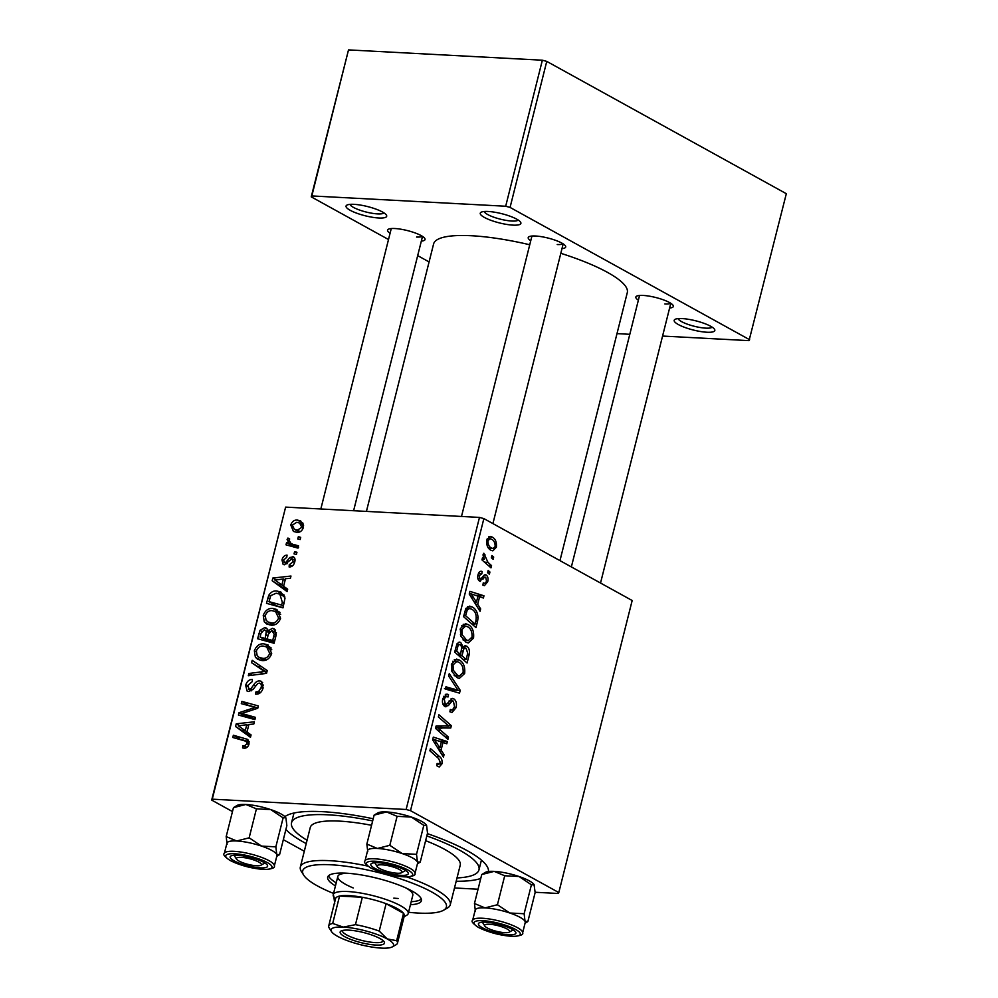 <?xml version="1.0" encoding="UTF-8"?>
<svg xmlns="http://www.w3.org/2000/svg" width="998" height="998" viewBox="0 0 998 998"><rect width="100%" height="100%" fill="white"/><g stroke="black" fill="none" stroke-linecap="round" stroke-linejoin="round"><path stroke-width="1.5" d="M354.016 204.341A20.933 4.753 14.1 0 1 386.388 215.044A20.933 4.753 14.1 0 1 378.729 217.988A20.933 4.753 14.1 0 1 354.801 212.449A20.933 4.753 14.1 0 1 346.892 205.126A20.933 4.753 14.1 0 1 354.016 204.341M349.974 204.378A17.715 4.029 -165.9 0 0 360.116 210.241A17.715 4.029 -165.9 0 0 377.593 213.896A17.715 4.029 -165.9 0 0 384.03 212.923M488.222 211.476A20.933 4.753 14.1 0 1 520.594 222.18A20.933 4.753 14.1 0 1 512.935 225.124A20.933 4.753 14.1 0 1 489.008 219.585A20.933 4.753 14.1 0 1 481.098 212.262A20.933 4.753 14.1 0 1 488.222 211.476M484.18 211.514A17.715 4.029 -165.9 0 0 494.322 217.377A17.715 4.029 -165.9 0 0 511.799 221.032A17.715 4.029 -165.9 0 0 518.236 220.059M682.158 318.587A20.933 4.753 14.1 0 1 714.531 329.29A20.933 4.753 14.1 0 1 706.871 332.234A20.933 4.753 14.1 0 1 682.944 326.695A20.933 4.753 14.1 0 1 675.035 319.372A20.933 4.753 14.1 0 1 682.158 318.587M678.116 318.612A17.715 4.029 -165.9 0 0 688.258 324.487A17.715 4.029 -165.9 0 0 705.736 328.142A17.715 4.029 -165.9 0 0 712.173 327.169M638.371 300.173A19.324 4.391 14.1 0 1 636.612 296.169A19.324 4.391 14.1 0 1 643.174 295.445A19.324 4.391 14.1 0 1 673.064 305.326A19.324 4.391 14.1 0 1 669.608 308.02M664.855 303.953A16.105 3.655 -165.9 0 0 670.581 303.18M390.081 233.258A19.324 4.391 14.1 0 1 388.322 229.266A19.324 4.391 14.1 0 1 394.896 228.53A19.324 4.391 14.1 0 1 424.774 238.41A19.324 4.391 14.1 0 1 421.331 241.117M416.565 237.037A16.105 3.655 -165.9 0 0 422.304 236.264M530.749 240.743A19.324 4.391 14.1 0 1 528.99 236.738A19.324 4.391 14.1 0 1 535.564 236.015A19.324 4.391 14.1 0 1 565.442 245.895A19.324 4.391 14.1 0 1 561.999 248.589M557.233 244.522A16.105 3.655 -165.9 0 0 562.972 243.749M284.892 816.638A106.299 24.164 14.1 0 1 286.376 815.678A106.299 24.164 14.1 0 1 322.504 811.673A106.299 24.164 14.1 0 1 373.215 818.772M427.394 833.629A106.299 24.164 14.1 0 1 486.874 866.039A106.299 24.164 14.1 0 1 488.471 871.504M480.762 878.465A106.299 24.164 14.1 0 1 456.186 881.246M457.009 877.941A96.631 21.968 -165.9 0 0 478.965 869.869L481.261 860.75A96.631 21.968 -165.9 0 0 481.385 860.076M529.751 244.76A99.85 22.692 -165.9 0 0 471.505 235.74A99.85 22.692 -165.9 0 0 433.594 243.961L366.416 511.413M491.54 565.616L490.979 567.862L481.959 559.903L482.521 557.657L484.379 559.329L483.107 554.539L483.83 553.229L487.96 562.361L491.54 565.616L488.234 565.442M489.931 572.029L489.382 574.237L487.598 572.727L488.159 570.457L489.931 572.029L487.797 571.916M477.555 621.317L475.971 627.617L463.571 616.664L465.754 608.743L469.609 606.123L472.204 606.959C475.634 608.705 477.593 612.285 478.092 617.712L477.555 621.317L475.809 621.218M473.539 638.096L468.274 642.962L465.941 642.238L460.789 636.063L460.365 628.628L465.48 623.7L468.137 624.548C472.378 626.844 474.175 631.36 473.539 638.096L471.717 638.009M464.644 673.5L459.379 678.366L457.047 677.642L451.894 671.467L451.47 664.032L456.585 659.104L459.242 659.952C463.484 662.248 465.28 666.764 464.644 673.5L462.823 673.4M447.79 696.754C446.181 696.13 445.033 697.041 444.335 699.498L445.308 704.214L446.705 704.052L452.418 698.413L453.828 698.85C456.211 700.621 456.959 703.565 456.061 707.682L452.007 712.472L449.898 711.799L450.285 709.491L452.393 710.002L454.539 706.684L453.391 701.132L452.082 701.058L448.364 705.574L444.834 706.472C442.625 704.937 441.939 702.305 442.8 698.563L446.929 694.084L448.501 694.645L448.09 696.941L443.611 696.342M450.248 709.715L452.393 710.002M453.391 701.132L449.112 700.908M445.931 706.821L444.834 706.472M442.875 704.089L446.705 704.052M437.012 764.194L440.43 762.859L438.658 758.567L429.876 750.808L430.437 748.562L439.532 756.584C441.627 758.043 442.426 760.464 441.952 763.857L439.207 767L436.75 765.728L437.136 763.408L438.908 764.468L436.974 764.368M535.14 892.262L558.231 893.484L558.805 892.561L632.171 600.509L483.868 518.598L410.502 810.663L406.124 809.478L479.477 517.413L483.868 518.598M558.805 892.561L410.502 810.663M444.06 754.663L443.449 757.07L432.633 739.83L433.307 737.123L447.354 741.551L446.792 743.784L442.987 742.487L441.079 750.047L444.06 754.663L441.877 754.55M446.031 725.87L448.925 726.17L438.371 716.976L438.933 714.73L451.333 725.683L450.747 728.016L437.935 727.929L448.464 737.11L447.902 739.356L435.502 728.365L436.089 726.033L446.293 725.883M460.228 690.304L459.517 693.136L445.382 689.044L445.944 686.811L458.057 690.317L448.651 676.045L449.25 673.65L460.228 690.304L457.97 690.192M469.222 654.488L467.076 663.021L454.676 652.068L457.009 643.785L459.454 642.113L460.752 642.525L463.259 647.253L466.615 646.068C469.01 647.69 469.871 650.496 469.222 654.488L467.463 654.389M465.517 645.731L464.507 645.955M480.662 608.917L480.063 611.312L469.235 594.072L469.921 591.365L483.968 595.794L483.406 598.027L479.589 596.729L477.693 604.289L480.662 608.917L478.491 608.792M483.281 582.844C484.704 583.73 485.776 583.119 486.5 580.998L485.739 577.268L484.791 577.268L479.576 581.11C477.88 579.888 477.343 577.83 477.98 574.948C478.803 571.866 480.213 570.731 482.184 571.53L481.797 573.838L479.165 575.709L479.913 578.778L480.749 578.99L484.155 575.147L486.188 574.998C487.935 576.432 488.434 578.69 487.685 581.772L484.417 585.664L482.895 585.152L483.281 582.844L484.429 583.231L483.232 583.156M485.739 577.268L482.433 577.143M480.4 581.36L479.576 581.11M481.136 571.218L480.15 571.417M481.797 573.838L478.454 573.476M477.892 578.665L480.749 578.99M485.377 574.748L484.554 574.91M493.686 557.096L493.124 559.304L491.34 557.795L491.914 555.524L493.686 557.096L491.552 556.971M496.368 547.216L492.8 550.859L491.178 550.36C487.748 548.7 486.288 545.232 486.774 539.943L490.28 536.425L492.114 537.011C495.395 538.671 496.804 542.076 496.368 547.216L494.958 547.141M272.367 628.328L274.163 628.827L276.234 634.74L274.088 643.273L257.596 638.745L260.004 630.362L264.682 627.63L266.516 628.116L268.188 630.798L272.367 628.328L275.61 630.112M285.016 598.126L282.983 607.869L266.491 603.341L268.736 595.332C270.945 592.014 273.627 590.567 276.808 591.003L280.962 592.088L285.016 598.126M294.385 557.62L292.402 556.522C294.709 557.059 295.495 558.868 294.747 561.936C293.799 565.305 291.927 566.989 289.133 567.001L289.233 564.756L293.2 561.749L291.99 558.743L284.405 564.781L283.145 564.444L281.972 559.953C282.808 556.859 284.517 555.237 287.075 555.113L286.75 557.333L283.532 560.14L284.68 562.56L285.765 562.385L289.819 557.508L293.524 556.822M295.021 560.24L291.99 558.743M286.863 563.907L284.168 562.423L286.975 563.82M294.597 551.632L296.955 552.281L296.394 554.489L294.023 553.89L294.597 551.632L296.805 552.855M293.786 544.484L298.552 545.869L297.99 548.114L286.002 544.833L286.563 542.588L289.033 543.286L287.1 539.544L287.935 538.059L289.694 539.045L289.008 540.143L290.967 543.399L298.277 546.966M249.013 744.021C248.14 746.903 246.494 748.288 244.086 748.176L242.551 747.901L242.876 745.668L244.348 745.943L247.017 743.772L246.194 741.327L232.796 737.485L233.357 735.239L247.304 739.293L249.013 744.021M246.98 732.058L251.072 734.915L250.473 737.322L235.553 726.507L236.239 723.8L254.365 721.804L253.804 724.024L248.889 724.486L246.98 732.058M232.472 811.574L211.676 800.097L285.628 507.109L212.262 799.173L406.124 809.478M285.628 507.109L479.477 517.413M297.354 520.07L300.71 520.944L303.429 527.381C302.169 530.861 300.049 532.533 297.067 532.383L293.424 531.435L290.767 524.948C292.115 521.43 294.31 519.808 297.354 520.07L303.005 523.189M298.34 536.699L300.697 537.336L300.149 539.556L297.778 538.957L298.34 536.699L300.56 537.922M252.182 660.327L267.239 670.556L266.528 673.388L248.315 675.721L248.876 673.488L264.482 671.492L251.583 662.722L252.182 660.327M259.692 680.898L261.389 681.347L263.123 687.859C261.8 692.313 259.293 694.408 255.575 694.134L255.925 691.913L258.632 691.477L261.127 687.597C261.763 685.09 261.164 683.593 259.305 683.119L257.634 683.618L253.218 689.231L248.789 691.527L247.105 691.09L245.67 685.327C246.83 681.484 249.038 679.501 252.269 679.376L252.282 681.622L247.691 685.514L249.238 689.319L250.997 688.57L253.766 684.853C255.338 682.158 257.309 680.848 259.692 680.898L262.636 682.532M263.435 685.152L259.305 683.119M251.484 690.791L248.44 689.107L251.671 690.653M245.433 714.518L255.476 717.362L254.914 719.608L238.435 715.042L239.021 712.709L255.313 707.395L241.291 703.652L241.865 701.407L258.357 705.935L257.771 708.268L241.491 713.62L245.433 714.518L255.001 719.284M283.594 586.3L287.686 589.169L287.075 591.565L272.167 580.749L272.853 578.042L290.979 576.046L290.418 578.279L285.49 578.74L283.594 586.3M272.828 608.443L276.92 609.541L280.6 618.273C278.642 623.139 275.523 625.434 271.244 625.185L266.703 624L264.27 621.854L263.235 615.392C265.256 610.377 268.462 608.069 272.828 608.443L279.877 612.335M263.934 643.847L268.025 644.945L271.706 653.665C269.747 658.53 266.628 660.838 262.349 660.576L257.808 659.404L255.388 657.258L254.34 650.796C256.374 645.781 259.567 643.473 263.934 643.847L270.982 647.739M304.303 851.244L283.332 839.667M454.502 887.971L478.054 889.218M662.572 336.052L749.049 340.642L786.324 193.699L546.754 61.389L510.065 207.422L505.687 206.237L542.363 60.204L546.754 61.389M749.635 339.732L510.065 207.422M388.509 239.52L311.239 196.856L348.514 49.9L542.363 60.204M348.514 49.9L311.825 195.932L505.687 206.237M429.078 261.925L417.675 255.625M616.989 333.619L629.8 334.305M559.965 560.626L627.293 292.614A99.85 22.692 -165.9 0 0 560.814 253.305M311.825 195.932L311.239 196.856M306.224 843.584A106.299 24.164 14.1 0 1 285.89 829.513M212.262 799.173L211.676 800.097M294.023 813.021A96.631 21.968 -165.9 0 0 293.811 813.657L291.528 822.789A96.631 21.968 -165.9 0 0 307.06 840.279M298.302 532.333L298.14 531.398M292.214 525.746L290.767 524.948M302.357 524.599L303.442 524.337M292.314 525.123L294.385 529.327L297.429 530.163L301.858 527.281L299.612 523.077L296.78 522.278L292.314 525.123M300.223 531.709L297.429 530.163M303.23 528.042L301.858 527.281M252.057 675.234L248.876 673.488M266.703 672.702L264.482 671.492M266.828 672.19L251.583 662.722M259.181 666.914L259.58 665.354M258.993 693.61L255.925 691.913M259.255 693.485L256.474 691.963M260.603 692.575L258.632 691.477M262.923 688.583L261.127 687.597M247.516 686.35L245.67 685.327M252.881 689.606L250.997 688.57M246.531 717.288L239.021 712.709M257.222 708.455L255.313 707.395M249.388 705.923L241.865 701.407M249.463 705.598L257.858 707.906M253.043 718.722L249.088 717.812L241.491 713.62M250.748 736.2L235.553 726.507M243.163 730.698L243.475 729.438M239.308 725.496L236.239 723.8M238.821 726.157L245.258 730.736L246.768 724.698L238.335 725.883M247.067 731.734L245.258 730.736M248.577 725.696L246.768 724.698M246.518 747.677L242.876 745.668M246.968 747.402L244.348 745.943M248.801 744.758L247.017 743.772M240.905 739.705L233.357 735.239M240.967 739.443L249.126 741.676M248.44 740.204L245.446 738.557M294.098 547.054L286.563 542.588M294.173 546.779L296.643 547.49L289.033 543.286M296.643 547.49L294.971 545.607M288.946 540.567L287.1 539.544M291.977 566.278L289.233 564.756M294.585 562.523L293.2 561.749M283.42 560.751L281.972 559.953M287.449 563.321L285.765 562.385M292.065 558.743L289.819 557.508M287.362 590.454L272.167 580.749M279.777 584.94L280.089 583.68M275.922 579.738L272.853 578.042M275.423 580.412L281.873 584.978L283.382 578.94L274.949 580.125M283.682 585.976L281.873 584.978M285.191 579.938L283.382 578.94M274.6 605.561L274.774 604.838M270.47 596.28L268.736 595.332M281.96 595.344L284.243 595.195M284.168 595.07L276.808 591.003M284.143 603.254L282.334 602.256L279.827 594.172L276.147 593.211L270.782 595.631L268.986 601.632L276.583 605.836L283.058 607.607M268.986 601.632L281.623 605.1L282.334 602.256M283.432 606.098L281.623 605.1M270.096 625.072L264.27 621.854M271.344 625.185L270.708 623.463M265.094 616.415L263.235 615.392M277.806 612.822L280.039 612.635M266.054 620.182L268.063 622.004L271.88 622.977C274.937 623.164 277.182 621.505 278.604 617.999L275.573 611.587L272.08 610.651C268.986 610.402 266.716 612.036 265.256 615.579L266.054 620.182M274.874 624.623L271.88 622.977M280.388 618.985L278.604 617.999M265.705 640.966L265.892 640.229M261.688 631.297L260.004 630.362M267.714 629.314L264.682 627.63M269.485 631.509L268.188 630.798M268.874 632.607L264.196 629.85L261.039 633.243L260.091 637.036L267.701 641.227L272.953 642.176M260.091 637.036L265.231 638.446L266.316 631.198M272.841 642.637L265.231 638.446M269.061 632.208L264.196 629.85M267.165 638.97L272.728 640.504L274.225 634.167L271.755 630.536L268.337 634.279L267.165 638.97L274.201 642.862M274.537 641.502L272.728 640.504M276.458 632.807L271.755 630.536M276.122 635.202L274.225 634.167M261.214 660.476L255.388 657.258M262.449 660.589L261.813 658.867M256.199 651.819L254.34 650.796M268.924 648.226L271.144 648.039M257.16 655.586L259.168 657.408L262.985 658.368C266.042 658.555 268.287 656.909 269.722 653.403L266.691 646.991L263.185 646.055C260.104 645.806 257.821 647.44 256.361 650.97L257.16 655.586M265.992 660.027L262.985 658.368M271.506 654.389L269.722 653.403M438.559 741.09L447.354 741.551M441.241 742.4L442.987 742.487M438.983 749.935L441.079 750.047M436.625 742.849L439.831 747.976L441.353 741.938L434.342 739.58L436.625 742.849L434.454 742.737M437.673 747.864L439.831 747.976M432.708 739.493L434.342 739.58M436.213 756.409L439.532 756.584M440.068 763.757L441.952 763.857M445.183 736.936L448.464 737.11M443.012 725.858L448.925 726.17M448.09 725.509L451.333 725.683M441.203 725.92L440.817 727.48L450.747 728.016M440.817 727.48L435.702 727.604M439.207 728.066L441.989 728.216M435.652 727.804L437.935 727.929M454.265 707.594L456.061 707.682M443.524 705.324L448.364 705.574M445.595 694.334L448.214 694.471M445.308 694.483L448.501 694.645M442.613 699.411L444.335 699.498M451.108 698.7L453.828 698.85M444.447 688.608L448.114 689.793L458.057 690.317M454.29 659.69L459.242 659.952M453.354 670.294L457.67 675.459L459.404 676.008L463.122 672.49C463.421 667.25 461.899 663.782 458.544 662.086L456.685 661.499L453.005 664.967L453.354 670.294L451.495 670.194M454.102 675.272L457.67 675.459M451.296 664.88L453.005 664.967M458.269 642.388L460.752 642.525M461.837 647.166L463.259 647.253M454.938 651.02L456.685 651.108L460.552 654.513L461.812 647.016L460.253 644.77L456.722 644.396M457.246 654.339L460.552 654.513M455.886 647.215L457.633 647.315L456.685 651.108M460.253 644.77C458.918 644.234 458.045 645.095 457.633 647.315M458.706 655.624L461.999 655.798L466.191 659.503L467.713 653.129L466.029 648.263L461.899 647.839M462.885 659.316L466.191 659.503M461.438 651.02L463.184 651.108L461.999 655.798M466.029 648.263C464.581 647.727 463.633 648.675 463.184 651.108M463.184 624.286L468.137 624.548M462.249 634.89L466.565 640.055L468.299 640.604L472.017 637.086C472.316 631.846 470.782 628.378 467.438 626.682L465.567 626.095L461.899 629.563L462.249 634.89L460.39 634.79M462.985 639.868L466.565 640.055M460.178 629.476L461.899 629.563M475.173 595.332L483.968 595.794M477.842 596.642L479.589 596.729M475.584 604.177L477.693 604.289M473.239 597.103L476.445 602.218L477.955 596.18L470.956 593.822L473.239 597.103L471.068 596.979M474.287 602.106L476.445 602.218M469.322 593.735L470.956 593.822M467.413 606.697L472.204 606.959M476.395 617.625L478.092 617.712M465.579 615.704L475.085 624.099L475.796 621.255C476.932 615.192 475.522 611.15 471.567 609.129L469.609 608.468L467.314 609.815L465.579 615.704L463.833 615.616M471.78 623.925L475.085 624.099M465.367 609.716L467.314 609.815M477.83 575.646L479.165 575.709M486.276 581.697L487.685 581.772M482.134 559.204L484.379 559.329M483.057 554.838L485.128 554.938M483.044 555.811L484.541 555.886M488.733 536.837L492.114 537.011M487.96 540.704C487.885 544.471 489.095 546.929 491.59 548.064L492.987 548.526L495.158 546.53C495.17 542.837 493.973 540.405 491.552 539.219L490.105 538.745L487.96 540.704L486.625 540.629M488.359 547.89L491.59 548.064M410.428 904.724A48.316 10.978 -165.9 0 0 421.406 900.695A48.316 10.978 -165.9 0 0 396.53 884.153A48.316 10.978 -165.9 0 0 346.032 873.175A48.316 10.978 -165.9 0 0 327.681 877.155A48.316 10.978 -165.9 0 0 335.453 885.9M411.201 901.693A48.316 10.978 -165.9 0 0 421.306 899.048M408.531 912.272A74.089 16.841 -165.9 0 0 418.274 913.07A74.089 16.841 -165.9 0 0 443.461 910.288A74.089 16.841 -165.9 0 0 415.492 884.39A74.089 16.841 -165.9 0 0 330.812 864.767A74.089 16.841 -165.9 0 0 303.716 875.184A74.089 16.841 -165.9 0 0 333.557 893.435M303.716 875.184L301.408 871.541A77.308 17.577 14.1 0 1 300.336 867.05A77.308 17.577 14.1 0 1 329.677 860.675A77.308 17.577 14.1 0 1 367.838 866.102M371.568 825.296A77.308 17.577 -165.9 0 0 339.619 821.129A77.308 17.577 -165.9 0 0 310.266 827.492L300.336 867.05M372.666 820.93A96.631 21.968 -165.9 0 0 328.205 814.83A96.631 21.968 -165.9 0 0 291.528 822.789M406.348 888.158A38.66 8.782 14.1 0 1 412.798 895.293L408.219 913.557A38.66 8.782 14.1 0 1 406.685 915.278L404.09 916.738M398.127 898.474A38.66 8.782 14.1 0 1 393.823 898.138M353.205 887.946A38.66 8.782 14.1 0 1 337.823 876.469A38.66 8.782 14.1 0 1 346.892 873.225M478.965 869.869A96.631 21.968 -165.9 0 0 426.82 835.925M406.885 876.968A77.308 17.577 14.1 0 1 450.285 904.712L460.228 865.166A77.308 17.577 -165.9 0 0 425.635 840.665M450.285 904.712A77.308 17.577 14.1 0 1 447.216 908.168L443.461 910.288M328.554 875.745A48.316 10.978 -165.9 0 0 336.214 882.856M256.486 865.753A12.887 2.932 -165.9 0 0 260.865 865.266A12.887 2.932 -165.9 0 0 255.999 860.763A12.887 2.932 -165.9 0 0 241.267 857.357A12.887 2.932 -165.9 0 0 236.563 859.166A12.887 2.932 -165.9 0 0 256.486 865.753M264.882 862.983A16.105 3.655 14.1 0 1 264.62 863.158L260.865 865.266M236.563 859.166L234.243 855.523A16.105 3.655 14.1 0 1 234.106 855.249M333.794 896.029L334.717 903.701M334.667 902.242A25.773 5.863 -165.9 0 0 334.555 902.541L331.96 912.883A25.773 5.863 14.1 0 1 332.072 912.584M226.908 843.235A25.773 5.863 14.1 0 1 236.726 840.977A25.773 5.863 -165.9 0 1 261.551 846.092A25.773 5.863 14.1 0 1 271.818 850.433A25.773 5.863 -165.9 0 0 244.585 841.875A25.773 5.863 -165.9 0 0 226.945 843.11L224.338 853.452A25.773 5.863 14.1 0 1 241.99 852.217A25.773 5.863 14.1 0 1 269.223 860.787A25.773 5.863 14.1 0 1 274.325 866.002L276.933 855.66A25.773 5.863 -165.9 0 0 271.818 850.433A25.773 5.863 14.1 0 1 276.77 854.5L275.847 846.84L261.551 846.092L249.151 837.821L236.726 840.977L226.184 836.598L227.107 844.271M263.784 862.347A19.324 4.391 14.1 0 1 267.352 865.141A19.324 4.391 14.1 0 1 256.461 867.487A19.324 4.391 14.1 0 1 233.969 860.763A19.324 4.391 14.1 0 1 230.9 855.985A19.324 4.391 14.1 0 1 245.508 856.309A19.324 4.391 14.1 0 1 263.784 862.347M283.12 817.861L285.765 817.686A25.773 5.863 14.1 0 0 270.72 809.59A25.773 5.863 14.1 0 0 245.895 804.475A25.773 5.863 14.1 0 0 237.125 805.436L233.457 807.631L245.895 804.475L256.424 808.854L270.72 809.59L283.12 817.861L275.847 846.84M256.424 808.854L249.151 837.821M285.939 817.986L286.85 825.658L279.577 854.625L276.758 856.334M279.577 854.625L276.77 854.5A25.773 5.863 14.1 0 1 276.895 855.785M233.457 807.631L226.184 836.598M381.935 864.829A12.887 2.932 -165.9 0 0 377.232 866.638A12.887 2.932 -165.9 0 0 397.154 873.225A12.887 2.932 -165.9 0 0 401.533 872.751A12.887 2.932 -165.9 0 0 396.668 868.235A12.887 2.932 -165.9 0 0 381.935 864.829M377.232 866.638L374.911 862.996A16.105 3.655 14.1 0 1 374.774 862.734M405.55 870.468A16.105 3.655 14.1 0 1 405.288 870.63L401.533 872.751M489.556 924.26A12.887 2.932 -165.9 0 0 484.841 926.069A12.887 2.932 -165.9 0 0 504.763 932.668A12.887 2.932 -165.9 0 0 509.142 932.182A12.887 2.932 -165.9 0 0 504.277 927.678A12.887 2.932 -165.9 0 0 489.556 924.26M484.841 926.069L482.533 922.439A16.105 3.655 14.1 0 1 482.383 922.164M513.159 929.899A16.105 3.655 14.1 0 1 512.91 930.061L509.142 932.182M534.217 884.902L531.41 884.777L519.01 876.494A25.773 5.863 14.1 0 0 494.172 871.379A25.773 5.863 14.1 0 0 485.415 872.352L481.747 874.535L494.172 871.379L504.714 875.757L519.01 876.494A25.773 5.863 14.1 0 1 529.277 880.847A25.773 5.863 14.1 0 1 534.03 884.565A25.773 5.863 14.1 0 1 534.055 884.602L535.14 892.561L527.867 921.541L525.035 923.25M482.246 927.666A19.324 4.391 14.1 0 1 479.19 922.888A19.324 4.391 14.1 0 1 493.798 923.212A19.324 4.391 14.1 0 1 512.074 929.25A19.324 4.391 14.1 0 1 515.642 932.045A19.324 4.391 14.1 0 1 504.751 934.402A19.324 4.391 14.1 0 1 482.246 927.666M522.615 932.918L525.21 922.576A25.773 5.863 -165.9 0 0 520.095 917.349A25.773 5.863 -165.9 0 0 492.862 908.779A25.773 5.863 -165.9 0 0 475.223 910.014L472.628 920.356A25.773 5.863 14.1 0 1 490.268 919.133A25.773 5.863 14.1 0 1 517.5 927.691A25.773 5.863 14.1 0 1 522.615 932.918C523.601 934.49 520.869 935.65 514.444 936.398C501.794 935.912 489.744 932.905 478.291 927.354C472.852 923.587 470.969 921.254 472.628 920.356M481.747 874.535L474.462 903.514L475.385 911.174M504.714 875.757L497.428 904.737L485.003 907.893L474.462 903.514M531.41 884.777L524.125 913.744L509.828 913.008L497.428 904.737M527.867 921.541L525.048 921.416L524.125 913.744M475.198 910.151A25.773 5.863 14.1 0 1 485.003 907.893A25.773 5.863 14.1 0 1 509.828 913.008A25.773 5.863 14.1 0 1 525.048 921.416A25.773 5.863 14.1 0 1 525.173 922.701M367.576 850.708A25.773 5.863 14.1 0 1 377.394 848.462A25.773 5.863 -165.9 0 1 402.219 853.577A25.773 5.863 14.1 0 1 412.486 857.918A25.773 5.863 -165.9 0 0 385.253 849.348A25.773 5.863 -165.9 0 0 367.613 850.583L365.006 860.925A25.773 5.863 14.1 0 1 382.658 859.69A25.773 5.863 14.1 0 1 409.891 868.26A25.773 5.863 14.1 0 1 414.993 873.487L417.601 863.133A25.773 5.863 -165.9 0 0 412.486 857.918A25.773 5.863 14.1 0 1 417.438 861.973L416.515 854.313L402.219 853.577L389.819 845.306L377.394 848.462L366.852 844.083L367.775 851.743M404.452 869.819A19.324 4.391 14.1 0 1 408.02 872.614A19.324 4.391 14.1 0 1 397.129 874.972A19.324 4.391 14.1 0 1 374.637 868.235A19.324 4.391 14.1 0 1 371.568 863.457A19.324 4.391 14.1 0 1 386.176 863.781A19.324 4.391 14.1 0 1 404.452 869.819M426.42 825.134L426.433 825.171A25.773 5.863 14.1 0 0 426.42 825.134A25.773 5.863 14.1 0 0 411.388 817.063A25.773 5.863 14.1 0 0 386.563 811.948A25.773 5.863 14.1 0 0 377.793 812.921L374.125 815.104L386.563 811.948L397.092 816.327L411.388 817.063L423.788 825.334L416.515 854.313M397.092 816.327L389.819 845.306M423.788 825.334L426.608 825.471L427.518 833.13L420.245 862.11L417.426 863.819M420.245 862.11L417.438 861.973A25.773 5.863 14.1 0 1 417.563 863.27M374.125 815.104L366.852 844.083M379.964 938.532A22.867 5.202 14.1 0 1 384.18 941.838A22.867 5.202 14.1 0 1 371.293 944.619A22.867 5.202 14.1 0 1 344.672 936.66A22.867 5.202 14.1 0 1 341.054 931.009A22.867 5.202 14.1 0 1 358.344 931.384A22.867 5.202 14.1 0 1 379.964 938.532M342.551 930.46A20.933 4.753 -165.9 0 0 342.476 930.672A20.933 4.753 -165.9 0 0 346.63 934.914A20.933 4.753 -165.9 0 0 368.749 941.875A20.933 4.753 -165.9 0 0 383.082 940.877A20.933 4.753 -165.9 0 0 383.12 940.652M397.454 943.185L404.327 915.802A35.429 8.059 -165.9 0 0 403.529 913.307A35.429 8.059 -165.9 0 0 397.304 908.629A35.429 8.059 -165.9 0 0 386.101 903.689A35.429 8.059 -165.9 0 0 362.336 897.277A35.429 8.059 -165.9 0 0 339.557 896.067A35.429 8.059 -165.9 0 0 335.602 898.549L328.716 925.919A35.429 8.059 14.1 0 1 332.683 923.449L343.312 927.105L355.463 924.659A35.429 8.059 14.1 0 1 379.228 931.072L387.174 938.918L396.655 940.69A35.429 8.059 14.1 0 1 397.454 943.185A35.429 8.059 14.1 0 1 396.044 944.769L392.289 946.89A32.21 7.323 -165.9 0 0 387.174 938.918A32.21 7.323 -165.9 0 0 343.312 927.105A32.21 7.323 -165.9 0 0 331.523 931.621A32.21 7.323 -165.9 0 0 337.474 936.274A32.21 7.323 -165.9 0 0 381.336 948.1A32.21 7.323 -165.9 0 0 392.289 946.89M335.365 899.472L333.769 896.965A38.66 8.782 14.1 0 1 333.232 894.719A38.66 8.782 14.1 0 1 359.704 892.873A38.66 8.782 14.1 0 1 400.547 905.722A38.66 8.782 14.1 0 1 408.219 913.557M396.655 940.69L403.529 913.307L386.101 903.689L379.228 931.072M355.463 924.659L362.336 897.277L339.557 896.067L332.683 923.449M331.523 931.621L329.215 927.99A35.429 8.059 14.1 0 1 328.716 925.919M263.085 673.825L259.754 671.978M266.765 672.452L261.401 669.496M255.675 685.9L253.766 684.853M248.664 711.462L246.306 710.152M253.916 709.615L251.621 708.355M288.859 561.462L287.349 560.626M269.635 599.037L267.826 598.039M260.777 634.291L258.969 633.293M267.951 635.838L266.142 634.84M275.585 637.348L273.776 636.35M437.548 730.174L440.916 730.349M447.341 703.303L449.998 703.453M445.482 688.657L454.389 689.131M464.644 612.398L466.39 612.485M481.136 578.765L483.331 578.877M484.529 562.173L487.96 562.361M267.264 862.534A23.84 5.414 -165.9 0 0 234.804 853.777A23.84 5.414 -165.9 0 0 230.488 860.575A23.84 5.414 -165.9 0 0 262.948 869.32A23.84 5.414 -165.9 0 0 267.264 862.534M478.766 927.479A23.84 5.414 -165.9 0 0 511.226 936.236A23.84 5.414 -165.9 0 0 515.554 929.437A23.84 5.414 -165.9 0 0 483.094 920.692A23.84 5.414 -165.9 0 0 478.766 927.479M407.933 870.006A23.84 5.414 -165.9 0 0 375.473 861.262A23.84 5.414 -165.9 0 0 371.156 868.048A23.84 5.414 -165.9 0 0 403.616 876.805A23.84 5.414 -165.9 0 0 407.933 870.006M294.385 529.327L299.375 532.084M299.612 523.077L303.604 525.285M246.194 741.327L249.188 742.974M290.967 543.399L298.577 547.59M279.827 594.172L284.879 596.966M268.063 622.004L273.527 625.022M275.573 611.587L280.675 614.406M259.168 657.408L264.632 660.414M266.691 646.991L271.793 649.81M451.795 710.077L450.198 709.99M452.743 700.92L449.225 700.733M445.869 704.401L442.925 704.239M456.685 661.499L452.643 661.275M459.404 676.008L454.539 675.746M465.567 626.095L461.538 625.883M468.299 640.604L463.434 640.342M469.609 608.468L465.991 608.281M485.315 577.143L482.533 576.994M490.105 538.745L487.249 538.596M492.987 548.526L488.683 548.289M353.604 510.726L422.516 236.401M320.832 508.98L391.266 228.554M224.338 853.452C222.679 854.338 224.575 856.671 230.014 860.438C241.591 866.039 253.717 869.058 266.379 869.483C272.529 868.771 275.174 867.611 274.325 866.002M531.934 236.027L461.5 516.465M563.184 243.874L492.912 523.601M571.367 566.926L639.556 295.47M600.534 583.032L670.793 303.317M365.006 860.925C363.347 861.823 365.243 864.156 370.682 867.923C382.259 873.524 394.385 876.531 407.047 876.955C413.197 876.244 415.842 875.084 414.993 873.487M333.232 894.719L337.823 876.469"/></g></svg>
